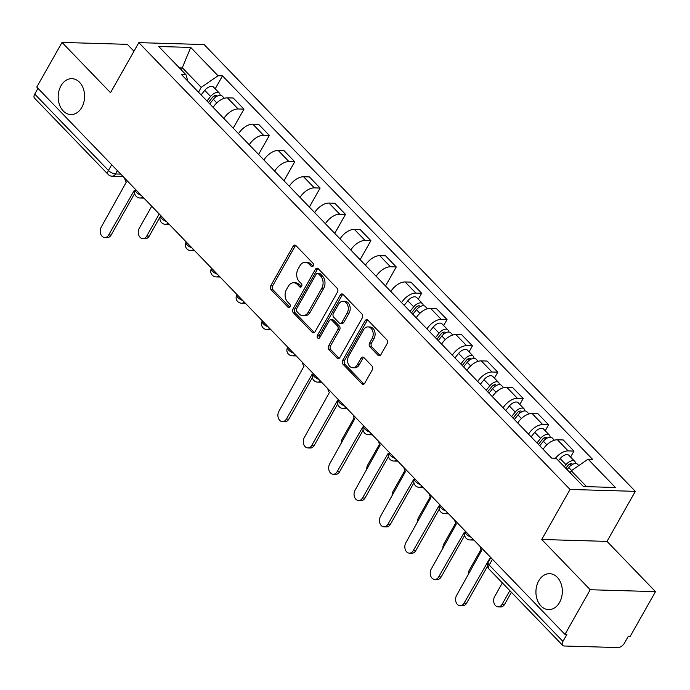 <?xml version="1.0" encoding="UTF-8"?>
<svg xmlns="http://www.w3.org/2000/svg" width="690" height="690" viewBox="0 0 690 690"><rect width="100%" height="100%" fill="white"/><g stroke="black" fill="none" stroke-linecap="round" stroke-linejoin="round"><path stroke-width="1.03" d="M313.208 265.935A1.932 1.415 -88.3 0 0 312.958 263.235L295.993 245.649A2.751 2.027 -88.3 0 0 294.82 245.097A2.751 2.027 -88.3 0 0 293.147 246.201L270.713 285.841A2.751 2.027 -88.3 0 0 271.066 289.697L288.041 307.283A1.932 1.415 -88.3 0 0 288.851 307.671A1.932 1.415 -88.3 0 0 290.024 306.903A1.932 1.415 -88.3 0 0 289.783 304.204L287.583 301.927A8.815 6.477 -88.3 0 1 286.462 289.584L288.334 286.281A8.815 6.477 -88.3 0 1 293.699 282.762A8.815 6.477 -88.3 0 1 297.433 284.522L299.624 286.798A1.932 1.415 -88.3 0 0 300.443 287.187A1.932 1.415 -88.3 0 0 301.616 286.419A1.932 1.415 -88.3 0 0 301.375 283.719L299.175 281.442A8.815 6.477 -88.3 0 1 298.054 269.1L299.917 265.797A8.815 6.477 -88.3 0 1 305.291 262.278A8.815 6.477 -88.3 0 1 309.017 264.046L311.216 266.314A1.932 1.415 -88.3 0 0 312.035 266.702A1.932 1.415 -88.3 0 0 313.208 265.935M538.718 580.859A17.966 13.205 -88.3 0 0 537.156 599.507A17.966 13.205 -88.3 0 0 548.61 609.615A17.966 13.205 -88.3 0 0 559.547 602.448A17.966 13.205 -88.3 0 0 561.117 583.8A17.966 13.205 -88.3 0 0 549.654 573.692A17.966 13.205 -88.3 0 0 538.718 580.859M60.97 85.827A17.966 13.205 -88.3 0 0 59.4 104.475A17.966 13.205 -88.3 0 0 70.863 114.575A17.966 13.205 -88.3 0 0 81.8 107.407A17.966 13.205 -88.3 0 0 83.369 88.76A17.966 13.205 -88.3 0 0 71.907 78.66A17.966 13.205 -88.3 0 0 60.97 85.827M378.008 355.264A2.751 2.027 -88.3 0 0 379.172 355.816A2.751 2.027 -88.3 0 0 380.854 354.72L387.142 343.594A2.751 2.027 -88.3 0 0 386.788 339.739L367.943 320.212A2.751 2.027 -88.3 0 0 366.778 319.66A2.751 2.027 -88.3 0 0 365.105 320.755L342.671 360.404A2.751 2.027 -88.3 0 0 343.025 364.26L361.87 383.787A2.751 2.027 -88.3 0 0 363.035 384.339A2.751 2.027 -88.3 0 0 364.717 383.243L372.315 369.805A2.751 2.027 -88.3 0 0 371.962 365.95L363.897 357.593A2.751 2.027 -88.3 0 0 362.733 357.041A2.751 2.027 -88.3 0 0 361.051 358.136L357.282 364.803A7.374 5.417 -88.3 0 1 352.797 367.744A7.374 5.417 -88.3 0 1 348.096 363.596A7.374 5.417 -88.3 0 1 348.743 355.945L363.509 329.846A7.374 5.417 -88.3 0 1 367.994 326.905A7.374 5.417 -88.3 0 1 372.695 331.053A7.374 5.417 -88.3 0 1 372.048 338.695L369.59 343.051A2.751 2.027 -88.3 0 0 369.944 346.906L378.008 355.264L379.914 355.315A2.751 2.027 -88.3 0 0 380.138 355.523M570.043 489.452L541.736 539.494L590.226 589.743L564.963 634.395L36.768 87.087L62.031 42.435L110.521 92.684L138.828 42.642L570.043 489.452L635.318 491.349L204.102 44.54L138.828 42.642M337.47 292.12A2.751 2.027 -88.3 0 0 337.117 288.265L318.271 268.738A2.751 2.027 -88.3 0 0 317.107 268.186A2.751 2.027 -88.3 0 0 315.425 269.281L293 308.93A2.751 2.027 -88.3 0 0 293.345 312.786L312.199 332.313A2.751 2.027 -88.3 0 0 313.363 332.865A2.751 2.027 -88.3 0 0 315.037 331.769L337.47 292.12M343.111 294.475L361.957 314.002A2.751 2.027 -88.3 0 1 362.31 317.857L339.877 357.506A2.751 2.027 -88.3 0 1 338.195 358.602A2.751 2.027 -88.3 0 1 337.031 358.05L328.966 349.692A2.751 2.027 -88.3 0 1 328.613 345.837L337.712 329.76A2.751 2.027 -88.3 0 0 337.358 325.904L332.011 320.358A2.751 2.027 -88.3 0 0 330.846 319.806A2.751 2.027 -88.3 0 0 329.165 320.902L319.694 337.643A1.932 1.415 -88.3 0 1 318.521 338.411A1.932 1.415 -88.3 0 1 317.297 337.324A1.932 1.415 -88.3 0 1 317.46 335.323L340.265 295.018A2.751 2.027 -88.3 0 1 341.938 293.923A2.751 2.027 -88.3 0 1 343.111 294.475M590.226 589.743L655.5 591.632L630.237 636.284L628.331 636.232L624.398 643.184A5.615 3.096 136 0 1 618.05 647.565L564.196 646.004A5.615 3.096 136 0 1 562.695 645.409L488.986 569.034A5.615 3.096 -44 0 1 489.219 565.024L562.928 641.407A5.615 3.096 136 0 0 562.695 645.409M133.972 51.233L127.305 44.333L62.031 42.435M655.5 591.632L607.01 541.391L635.318 491.349M564.963 634.395L566.87 634.446L562.928 641.407M111.702 164.729L108.451 170.482A5.615 3.096 -44 0 0 108.209 174.492L34.5 98.109A5.615 3.096 -44 0 1 34.733 94.099L108.451 170.482A5.615 2.225 29.5 0 0 115.506 173.966L120.75 174.113M37.985 88.355L34.733 94.099M223.888 118.508A12.912 7.116 -44 0 1 238.162 108.968L227.424 97.842A12.912 7.116 136 0 0 213.141 107.373M227.424 97.842L233.229 98.015L243.967 109.141L233.203 128.159M238.162 108.968L243.967 109.141M258.586 154.465L269.35 135.447L258.612 124.312L252.807 124.148A12.912 7.116 136 0 0 238.533 133.679M249.271 144.805A12.912 7.116 -44 0 1 263.546 135.275L269.35 135.447M283.978 180.771L294.734 161.745L283.995 150.618L278.191 150.446A12.912 7.116 136 0 0 263.916 159.985M274.654 171.111A12.912 7.116 -44 0 1 288.929 161.581L294.734 161.745M309.362 207.069L320.117 188.051L309.379 176.925L303.574 176.752A12.912 7.116 136 0 0 289.3 186.283M300.038 197.409A12.912 7.116 -44 0 1 314.321 187.878L320.117 188.051M334.745 233.375L345.509 214.349L334.762 203.222L328.966 203.058A12.912 7.116 136 0 0 314.683 212.589M325.421 223.715A12.912 7.116 -44 0 1 339.704 214.185L345.509 214.349M360.128 259.673L370.892 240.655L360.154 229.529L354.349 229.356A12.912 7.116 136 0 0 340.067 238.887M350.805 250.022A12.912 7.116 -44 0 1 365.088 240.482L370.892 240.655M385.512 285.979L396.276 266.961L385.538 255.826L379.733 255.662A12.912 7.116 136 0 0 365.45 265.193M376.188 276.319A12.912 7.116 -44 0 1 390.471 266.788L396.276 266.961M418.278 299.227L421.659 293.259L410.921 282.132L405.116 281.96A12.912 7.116 136 0 0 390.833 291.499M401.58 302.625A12.912 7.116 -44 0 1 415.854 293.095L421.659 293.259M443.67 325.533L447.042 319.565L436.304 308.439L430.5 308.266A12.912 7.116 136 0 0 416.225 317.797M426.963 328.932A12.912 7.116 -44 0 1 441.238 319.392L447.042 319.565M469.053 351.84L472.426 345.863L461.688 334.736L455.883 334.572A12.912 7.116 136 0 0 441.609 344.103M452.347 355.229A12.912 7.116 -44 0 1 466.621 345.699L472.426 345.863M494.437 378.137L497.818 372.169L487.071 361.043L481.266 360.87A12.912 7.116 136 0 0 466.992 370.409M477.73 381.536A12.912 7.116 -44 0 1 492.013 372.005L497.818 372.169M519.82 404.444L523.201 398.475L512.463 387.34L506.658 387.176A12.912 7.116 136 0 0 492.375 396.707M503.114 407.833A12.912 7.116 -44 0 1 517.397 398.303L523.201 398.475M545.204 430.741L548.585 424.773L537.846 413.646L532.042 413.483A12.912 7.116 136 0 0 517.759 423.013M528.497 434.139A12.912 7.116 -44 0 1 542.78 424.609L548.585 424.773M570.587 457.047L573.968 451.079L563.23 439.953L557.425 439.78A12.912 7.116 136 0 0 543.142 449.311M555.459 458.22A12.912 7.116 -44 0 1 568.163 450.906L573.968 451.079M198.496 92.193L201.23 87.354L182.522 67.965L179.366 67.87M181.384 69.966L190.707 47.429L218.049 75.753L201.23 87.354M187.809 81.127L186.076 74.822L158.734 46.497L190.707 47.429M586.595 486.657L571.26 470.77L588.078 459.169L592.546 459.298L222.516 75.883L218.049 75.753M588.078 459.169L615.411 487.494L583.447 486.562L556.106 458.238L551.638 458.108L181.599 74.692L186.076 74.822M541.736 539.494L607.01 541.391M571.26 470.77L570.13 472.771M215.202 88.803L222.516 75.883M312.993 266.237L310.923 264.098A8.815 6.477 -88.3 0 0 307.188 262.329L305.291 262.278M293.699 282.762L295.605 282.814A8.815 6.477 -88.3 0 1 299.331 284.582L301.401 286.721M295.769 245.45A2.751 2.027 -88.3 0 0 295.053 246.252L272.619 285.902A2.751 2.027 -88.3 0 0 272.973 289.757L289.817 307.205M318.047 268.539A2.751 2.027 -88.3 0 0 317.331 269.341L294.897 308.982A2.751 2.027 -88.3 0 0 295.251 312.846L314.097 332.373A2.751 2.027 -88.3 0 0 314.321 332.571M318.28 273.637A1.932 1.415 -88.3 0 0 317.469 273.257A1.932 1.415 -88.3 0 0 316.296 274.025L296.605 308.827A1.932 1.415 -88.3 0 0 296.847 311.526L299.167 313.924A8.815 6.477 -88.3 0 0 302.901 315.692A8.815 6.477 -88.3 0 0 308.266 312.173L321.721 288.386A8.815 6.477 -88.3 0 0 320.6 276.043L318.28 273.637L320.186 273.697A1.932 1.415 -88.3 0 0 319.366 273.309L317.469 273.257M302.901 315.692L304.799 315.744A8.815 6.477 -88.3 0 0 310.164 312.225L308.266 312.173M320.186 273.697L322.506 276.095A8.815 6.477 -88.3 0 1 323.627 288.437L310.164 312.225M330.846 319.806L332.744 319.858A2.751 2.027 -88.3 0 1 333.917 320.41L339.264 325.956A2.751 2.027 -88.3 0 1 339.618 329.811L330.519 345.888A2.751 2.027 -88.3 0 0 330.872 349.752L338.937 358.11A2.751 2.027 -88.3 0 0 339.161 358.308M342.887 294.268A2.751 2.027 -88.3 0 0 342.171 295.079L319.366 335.383A1.932 1.415 -88.3 0 0 319.487 337.945M347.156 313.07A7.374 5.417 -88.3 0 0 347.795 305.429A7.374 5.417 -88.3 0 0 343.094 301.28A7.374 5.417 -88.3 0 0 338.609 304.221L333.408 313.415A2.751 2.027 -88.3 0 0 333.753 317.271L339.109 322.817A2.751 2.027 -88.3 0 0 340.274 323.369A2.751 2.027 -88.3 0 0 341.947 322.273L347.156 313.07L349.054 313.131A7.374 5.417 -88.3 0 0 349.701 305.48A7.374 5.417 -88.3 0 0 345 301.332L343.094 301.28M340.274 323.369L342.171 323.42A2.751 2.027 -88.3 0 0 343.853 322.325L341.947 322.273M349.054 313.131L343.853 322.325M367.994 326.905L369.892 326.957A7.374 5.417 -88.3 0 1 374.601 331.105A7.374 5.417 -88.3 0 1 373.954 338.755L371.496 343.103A2.751 2.027 -88.3 0 0 371.841 346.958L379.914 355.315M352.797 367.744L354.703 367.796A7.374 5.417 -88.3 0 0 359.188 364.855L357.282 364.803M363.673 357.386A2.751 2.027 -88.3 0 0 362.957 358.188L359.188 364.855M367.718 320.005A2.751 2.027 -88.3 0 0 367.002 320.807L344.577 360.456A2.751 2.027 -88.3 0 0 344.922 364.311L363.777 383.838A2.751 2.027 -88.3 0 0 364.001 384.045M209.734 103.845L213.383 99.308A7.021 3.864 -44 0 1 222.189 96.039L224.362 98.29M151.74 206.224L139.259 228.287A6.46 4.744 -88.3 0 0 138.699 234.988A6.46 4.744 -88.3 0 0 142.821 238.619A6.46 4.744 -88.3 0 0 146.746 236.04L159.226 213.978M208.406 102.465L212.563 97.273A3.372 1.854 -44 0 1 216.789 95.712A3.372 1.854 -44 0 1 217.065 96.212M206.974 100.981L210.614 96.436A7.021 3.864 -44 0 1 219.42 93.176A7.021 3.864 -44 0 1 220.084 95.306M201.109 94.91L204.758 90.364A7.021 3.864 -44 0 1 213.564 87.104L219.42 93.176M160.813 215.625L149.221 236.109A6.46 4.744 91.7 0 1 145.297 238.688L142.821 238.619M124.787 178.296A5.615 4.123 -88.3 0 0 126.348 182.048L101.206 227.183A6.46 4.744 -88.3 0 0 100.637 233.876A6.46 4.744 -88.3 0 0 104.759 237.515A6.46 4.744 -88.3 0 0 108.692 234.936L134.326 190.311A5.615 4.123 -88.3 0 0 134.817 190.742M134.662 193.467L111.159 235.005A6.46 4.744 91.7 0 1 107.235 237.584L104.759 237.515M412.818 314.269L416.458 309.724A7.021 3.864 -44 0 1 425.264 306.464L427.438 308.715M354.125 417.873L342.344 438.711A6.46 4.744 -88.3 0 0 341.352 443.247M411.481 312.889L415.647 307.697A3.372 1.854 -44 0 1 419.874 306.136A3.372 1.854 -44 0 1 420.141 306.627M410.05 311.406L413.69 306.86A7.021 3.864 -44 0 1 422.496 303.6A7.021 3.864 -44 0 1 423.16 305.73M404.193 305.334L407.833 300.788A7.021 3.864 -44 0 1 416.639 297.528L422.496 303.6M438.202 340.575L441.841 336.03A7.021 3.864 -44 0 1 450.648 332.77L452.821 335.021M379.509 444.179L367.727 465.008A6.46 4.744 -88.3 0 0 366.735 469.554M436.865 339.187L441.031 334.003A3.372 1.854 -44 0 1 445.257 332.433A3.372 1.854 -44 0 1 445.524 332.934M435.433 337.703L439.073 333.166A7.021 3.864 -44 0 1 447.879 329.898A7.021 3.864 -44 0 1 448.543 332.028M429.577 331.631L433.216 327.095A7.021 3.864 -44 0 1 442.023 323.834L447.879 329.898M463.585 366.873L467.225 362.336A7.021 3.864 -44 0 1 476.031 359.067L478.205 361.319M404.901 470.477L393.11 491.315A6.46 4.744 -88.3 0 0 392.127 495.851M462.248 365.493L466.414 360.301A3.372 1.854 -44 0 1 470.64 358.74A3.372 1.854 -44 0 1 470.916 359.24M460.817 364.01L464.465 359.464A7.021 3.864 -44 0 1 473.262 356.204A7.021 3.864 -44 0 1 473.927 358.334M454.96 357.938L458.6 353.401A7.021 3.864 -44 0 1 467.406 350.132L473.262 356.204M302.479 362.414A5.615 4.123 -88.3 0 0 304.04 366.166L278.898 411.3A6.46 4.744 -88.3 0 0 278.329 418.002A6.46 4.744 -88.3 0 0 282.452 421.633A6.46 4.744 -88.3 0 0 286.385 419.054L312.018 374.429A5.615 4.123 -88.3 0 0 312.51 374.868M312.354 377.585L288.851 419.123A6.46 4.744 91.7 0 1 284.927 421.702L282.452 421.633M327.862 388.72A5.615 4.123 -88.3 0 0 329.423 392.472L304.281 437.607A6.46 4.744 -88.3 0 0 303.721 444.3A6.46 4.744 -88.3 0 0 307.835 447.931A6.46 4.744 -88.3 0 0 311.768 445.361L337.401 400.735A5.615 4.123 -88.3 0 0 337.893 401.166M337.738 403.892L314.243 445.43A6.46 4.744 91.7 0 1 310.31 448.008L307.835 447.931M353.245 415.018A5.615 4.123 -88.3 0 0 354.815 418.778L329.665 463.904A6.46 4.744 -88.3 0 0 329.104 470.606A6.46 4.744 -88.3 0 0 333.218 474.237A6.46 4.744 -88.3 0 0 337.151 471.658L362.785 427.032A5.615 4.123 -88.3 0 0 363.276 427.472M363.13 430.198L339.627 471.736A6.46 4.744 91.7 0 1 335.694 474.306L333.218 474.237M378.638 441.324A5.615 4.123 -88.3 0 0 380.199 445.076L355.048 490.211A6.46 4.744 -88.3 0 0 354.488 496.912A6.46 4.744 -88.3 0 0 358.602 500.543A6.46 4.744 -88.3 0 0 362.535 497.964L388.168 453.339A5.615 4.123 -88.3 0 0 388.66 453.779M388.513 456.495L365.01 498.033A6.46 4.744 91.7 0 1 361.077 500.612L358.602 500.543M488.969 393.179L492.608 388.634A7.021 3.864 -44 0 1 501.414 385.374L503.588 387.625M430.284 496.783L418.494 517.612A6.46 4.744 -88.3 0 0 417.51 522.158M487.632 391.799L491.798 386.607A3.372 1.854 -44 0 1 496.024 385.037A3.372 1.854 -44 0 1 496.3 385.538M486.2 390.307L489.848 385.77A7.021 3.864 -44 0 1 498.654 382.51A7.021 3.864 -44 0 1 499.31 384.632M480.344 384.244L483.992 379.698A7.021 3.864 -44 0 1 492.789 376.438L498.654 382.51M404.021 467.63A5.615 4.123 -88.3 0 0 405.582 471.382L380.432 516.508A6.46 4.744 -88.3 0 0 379.871 523.21A6.46 4.744 -88.3 0 0 383.994 526.841A6.46 4.744 -88.3 0 0 387.918 524.271L413.552 479.645A5.615 4.123 -88.3 0 0 414.043 480.076M413.897 482.802L390.393 524.34A6.46 4.744 91.7 0 1 386.46 526.918L383.994 526.841M514.352 419.477L518 414.94A7.021 3.864 -44 0 1 526.798 411.671L528.971 413.931M455.667 523.08L443.877 543.918A6.46 4.744 -88.3 0 0 442.894 548.455M513.024 418.097L517.181 412.913A3.372 1.854 -44 0 1 521.407 411.344A3.372 1.854 -44 0 1 521.683 411.844M511.583 416.613L515.232 412.077A7.021 3.864 -44 0 1 524.038 408.808A7.021 3.864 -44 0 1 524.693 410.938M505.727 410.541L509.375 406.005A7.021 3.864 -44 0 1 518.173 402.736L524.038 408.808M429.404 493.928A5.615 4.123 -88.3 0 0 430.965 497.68L405.824 542.814A6.46 4.744 -88.3 0 0 405.254 549.516A6.46 4.744 -88.3 0 0 409.377 553.147A6.46 4.744 -88.3 0 0 413.301 550.568L438.944 505.943A5.615 4.123 -88.3 0 0 439.427 506.382M439.28 509.099L415.777 550.646A6.46 4.744 91.7 0 1 411.852 553.216L409.377 553.147M539.735 445.783L543.384 441.246A7.021 3.864 -44 0 1 552.19 437.978L554.363 440.229M481.051 549.387L469.26 570.225A6.46 4.744 -88.3 0 0 468.277 574.761M538.407 444.403L542.564 439.211A3.372 1.854 -44 0 1 546.791 437.65A3.372 1.854 -44 0 1 547.067 438.141M536.975 442.92L540.615 438.374A7.021 3.864 -44 0 1 549.421 435.114A7.021 3.864 -44 0 1 550.077 437.244M531.11 436.848L534.759 432.302A7.021 3.864 -44 0 1 543.565 429.042L549.421 435.114M454.788 520.234A5.615 4.123 -88.3 0 0 456.349 523.986L431.207 569.121A6.46 4.744 -88.3 0 0 430.638 575.814A6.46 4.744 -88.3 0 0 434.76 579.453A6.46 4.744 -88.3 0 0 438.693 576.875L464.327 532.249A5.615 4.123 -88.3 0 0 464.818 532.68M464.663 535.406L441.16 576.943A6.46 4.744 91.7 0 1 437.236 579.522L434.76 579.453M567.094 469.623L568.767 467.544A7.021 3.864 -44 0 1 577.573 464.284L578.807 465.56M502.363 582.895L494.652 596.522A6.46 4.744 -88.3 0 0 494.083 603.224A6.46 4.744 -88.3 0 0 498.206 606.855A6.46 4.744 -88.3 0 0 502.13 604.276L509.85 590.649M565.766 468.243L567.956 465.517A3.372 1.854 -44 0 1 572.183 463.947A3.372 1.854 -44 0 1 572.45 464.448M564.334 466.759L565.998 464.68A7.021 3.864 -44 0 1 574.805 461.412A7.021 3.864 -44 0 1 575.469 463.542M558.469 460.687L560.142 458.609A7.021 3.864 -44 0 1 568.948 455.348L574.805 461.412M511.428 592.296L504.606 604.354A6.46 4.744 91.7 0 1 500.681 606.924L498.206 606.855M480.171 546.532A5.615 4.123 -88.3 0 0 481.732 550.292L456.59 595.418A6.46 4.744 -88.3 0 0 456.021 602.12A6.46 4.744 -88.3 0 0 460.144 605.751A6.46 4.744 -88.3 0 0 464.077 603.172L489.71 558.555A5.615 4.123 -88.3 0 0 490.098 558.909M487.511 566.197L466.552 603.25A6.46 4.744 91.7 0 1 462.619 605.82L460.144 605.751M117.395 170.628L115.506 173.966A5.615 4.123 -88.3 0 1 112.091 176.2L123.079 176.519M542.78 424.609L532.042 413.483M517.397 398.303L506.658 387.176M492.013 372.005L481.266 360.87M466.621 345.699L455.883 334.572M441.238 319.392L430.5 308.266M415.854 293.095L405.116 281.96M390.471 266.788L379.733 255.662M365.088 240.482L354.349 229.356M339.704 214.185L328.966 203.058M314.321 187.878L303.574 176.752M288.929 161.581L278.191 150.446M263.546 135.275L252.807 124.148M568.163 450.906L557.425 439.78M135.456 189.345L135.292 189.638A5.615 2.225 29.5 0 0 141.217 195.313M142.666 196.822A5.615 4.123 91.7 0 1 140.018 198.021L143.934 198.133M160.839 215.651L160.675 215.944A5.615 2.225 29.5 0 0 166.601 221.619M186.222 241.957L186.059 242.25A5.615 2.225 29.5 0 0 191.984 247.917M211.606 268.255L211.442 268.548A5.615 2.225 29.5 0 0 217.367 274.223M236.998 294.561L236.825 294.854A5.615 2.225 29.5 0 0 242.751 300.53M262.381 320.859L262.217 321.152A5.615 2.225 29.5 0 0 268.134 326.827M287.764 347.165L287.601 347.458A5.615 2.225 29.5 0 0 293.517 353.133M313.148 373.471L312.984 373.764A5.615 2.225 29.5 0 0 318.909 379.431M338.531 399.769L338.367 400.062A5.615 2.225 29.5 0 0 344.293 405.737M363.915 426.075L363.751 426.368A5.615 2.225 29.5 0 0 369.676 432.044M389.307 452.381L389.134 452.666A5.615 2.225 29.5 0 0 395.06 458.341M414.69 478.679L414.518 478.972A5.615 2.225 29.5 0 0 420.443 484.647M440.073 504.985L439.91 505.278A5.615 2.225 29.5 0 0 445.826 510.945M465.457 531.283L465.293 531.576A5.615 2.225 29.5 0 0 471.21 537.251M168.05 223.12A5.615 4.123 91.7 0 1 165.402 224.319L169.317 224.431M193.433 249.426A5.615 4.123 91.7 0 1 190.785 250.625L194.701 250.737M218.825 275.733A5.615 4.123 91.7 0 1 216.168 276.923L220.084 277.044M244.208 302.03A5.615 4.123 91.7 0 1 241.552 303.229L245.468 303.341M269.592 328.337A5.615 4.123 91.7 0 1 266.935 329.535L270.86 329.647M294.975 354.634A5.615 4.123 91.7 0 1 292.319 355.833L296.243 355.945M320.358 380.94A5.615 4.123 91.7 0 1 317.711 382.139L321.626 382.251M345.742 407.247A5.615 4.123 91.7 0 1 343.094 408.446L347.01 408.558M371.125 433.544A5.615 4.123 91.7 0 1 368.477 434.743L372.393 434.855M396.517 459.851A5.615 4.123 91.7 0 1 393.861 461.049L397.776 461.161M421.901 486.157A5.615 4.123 91.7 0 1 419.244 487.347L423.16 487.468M447.284 512.454A5.615 4.123 91.7 0 1 444.627 513.653L448.552 513.765M472.667 538.761A5.615 4.123 91.7 0 1 470.011 539.96L473.935 540.072M492.47 559.28L489.219 565.024A5.615 2.225 29.5 0 1 488.141 562.367A5.615 5.615 0 0 0 488.986 569.034M310.923 264.098L309.017 264.046M301.28 286.85L299.624 286.798M299.331 284.582L297.433 284.522M289.688 307.335L288.041 307.283M272.973 289.757L271.066 289.697M272.619 285.902L270.713 285.841M295.053 246.252L293.147 246.201M312.872 266.366L311.216 266.314M314.097 332.373L312.199 332.313M295.251 312.846L293.345 312.786M294.897 308.982L293 308.93M317.331 269.341L315.425 269.281M323.627 288.437L321.721 288.386M322.506 276.095L320.6 276.043M338.937 358.11L337.031 358.05M330.872 349.752L328.966 349.692M330.519 345.888L328.613 345.837M339.618 329.811L337.712 329.76M339.264 325.956L337.358 325.904M333.917 320.41L332.011 320.358M319.366 335.383L317.46 335.323M342.171 295.079L340.265 295.018M371.841 346.958L369.944 346.906M371.496 343.103L369.59 343.051M373.954 338.755L372.048 338.695M362.957 358.188L361.051 358.136M363.777 383.838L361.87 383.787M344.922 364.311L343.025 364.26M344.577 360.456L342.671 360.404M367.002 320.807L365.105 320.755M213.383 99.308L216.824 102.879M214.383 95.763L215.668 97.1M204.758 90.364L210.614 96.436M149.221 236.109L146.746 236.04M108.692 234.936L111.159 235.005M416.458 309.724L419.899 313.295M417.459 306.188L418.752 307.516M407.833 300.788L413.69 306.86M441.841 336.03L445.291 339.601M442.842 332.485L444.136 333.822M433.216 327.095L439.073 333.166M467.225 362.336L470.675 365.907M468.234 358.791L469.519 360.128M458.6 353.401L464.465 359.464M286.385 419.054L288.851 419.123M311.768 445.361L314.243 445.43M337.151 471.658L339.627 471.736M362.535 497.964L365.01 498.033M492.608 388.634L496.058 392.205M493.617 385.098L494.902 386.426M483.992 379.698L489.848 385.77M387.918 524.271L390.393 524.34M518 414.94L521.442 418.511M519.001 411.395L520.286 412.732M509.375 406.005L515.232 412.077M413.301 550.568L415.777 550.646M543.384 441.246L546.825 444.809M544.384 437.702L545.669 439.038M534.759 432.302L540.615 438.374M438.693 576.875L441.16 576.943M568.767 467.544L571.63 470.511M569.768 464.008L571.053 465.336M560.142 458.609L565.998 464.68M504.606 604.354L502.13 604.276M464.077 603.172L466.552 603.25M135.292 189.638A5.615 5.615 0 0 0 140.018 198.021M160.675 215.944A5.615 5.615 0 0 0 165.402 224.319M186.059 242.25A5.615 5.615 0 0 0 190.785 250.625M211.442 268.548A5.615 5.615 0 0 0 216.168 276.923M236.825 294.854A5.615 5.615 0 0 0 241.552 303.229M262.217 321.152A5.615 5.615 0 0 0 266.935 329.535M287.601 347.458A5.615 5.615 0 0 0 292.319 355.833M312.984 373.764A5.615 5.615 0 0 0 317.711 382.139M338.367 400.062A5.615 5.615 0 0 0 343.094 408.446M363.751 426.368A5.615 5.615 0 0 0 368.477 434.743M389.134 452.666A5.615 5.615 0 0 0 393.861 461.049M414.518 478.972A5.615 5.615 0 0 0 419.244 487.347M439.91 505.278A5.615 5.615 0 0 0 444.627 513.653M465.293 531.576A5.615 5.615 0 0 0 470.011 539.96M490.84 557.589L488.141 562.367M108.209 174.492A5.615 5.615 0 0 0 112.091 176.2"/></g></svg>
